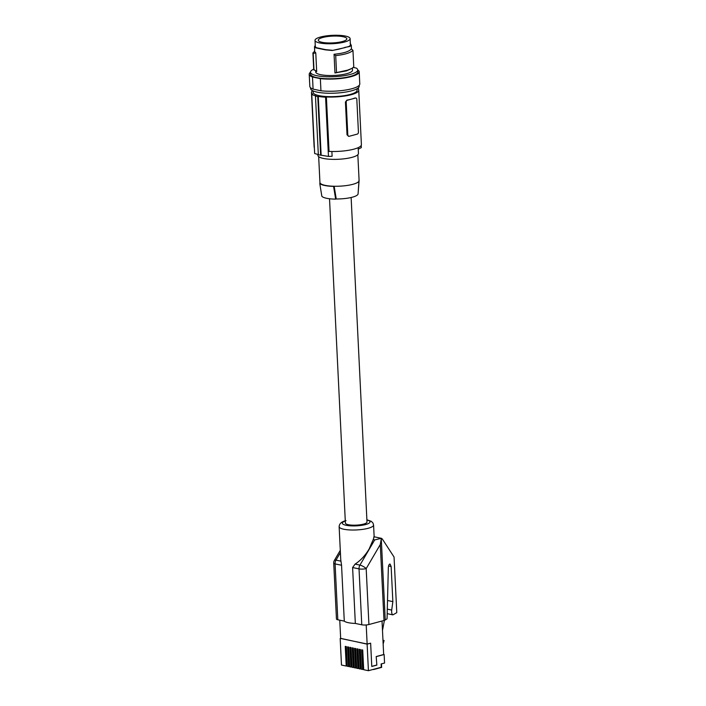 <?xml version="1.0" encoding="UTF-8"?>
<svg xmlns="http://www.w3.org/2000/svg" width="706" height="706" viewBox="0 0 706 706"><rect width="100%" height="100%" fill="white"/><g stroke="black" fill="none" stroke-linecap="round" stroke-linejoin="round"><path stroke-width="1.06" d="M383.658 654.418L384.143 654.515L384.558 663.04L381.108 663.975L381.266 667.249L368.417 670.7L363.687 669.712L362.725 650.032L361.622 649.802L362.584 669.473L363.669 669.191M362.134 649.908L363.052 668.688L363.643 668.811M350.432 647.455L351.35 666.235L351.95 666.358M362.584 669.473L361.348 669.217L360.387 649.538L359.283 649.308L360.245 668.988L359.01 668.723L358.048 649.052L356.945 648.823L357.907 668.494L356.671 668.238L355.709 648.558L354.606 648.329L355.568 668.008L354.333 667.744L353.371 648.073L352.268 647.834L353.229 667.514L351.994 667.258L351.032 647.578L349.929 647.349L350.891 667.02L351.967 666.738M340.398 552.621L335.994 560.14A5.074 3.645 101.7 0 0 335.085 563.909L341.554 565.25L340.76 559.849L339.136 526.685A17.244 4.104 177.2 0 0 349.576 529.932A17.244 4.104 177.2 0 0 368.1 528.309A17.244 4.104 177.2 0 0 373.571 524.999L374.154 536.816M355.339 623.442L352.603 567.545L355.092 564.103L359.936 565.109A5.074 1.491 30.4 0 1 366.185 568.604L380.287 544.529L384.002 620.477L368.92 624.528A5.074 1.209 177.2 0 1 361.763 624.792L355.339 623.442A17.244 4.104 177.2 0 1 344.281 621.13L341.554 565.25M387.515 600.497L392.854 601.618L391.706 610.081C391.477 612.737 391.874 614.335 392.915 614.864L396.781 612.649L394.054 557.025L382.308 538.996L381.372 538.316L380.287 544.529M340.654 638.356L367.12 644.137L368.417 670.7M339.762 620.177L340.663 638.471L367.138 644.022L370.641 643.192L367.12 644.137M340.892 561.155L335.994 560.14A5.074 1.491 -149.6 0 0 334.415 560.352A5.074 5.074 0 0 0 333.726 563.167L336.453 619.021A5.074 1.209 -2.8 0 0 337.812 619.771L344.281 621.13M352.603 567.545L359.027 568.877A5.074 3.645 101.7 0 1 359.936 565.109L374.701 539.905L381.372 538.316M355.109 648.435L356.036 667.214L356.627 667.338M384.399 620.353L382.493 630.432M383.155 643.996L384.073 640.483L382.97 640.254M384.073 640.483L382.996 640.774M352.771 647.94L353.688 666.729L354.288 666.852M348.093 646.961L349.011 665.74L349.611 665.873M350.891 667.02L349.655 666.764L348.693 647.084L347.59 646.855L348.552 666.535L347.317 666.27L346.355 646.599L345.252 646.369L346.214 666.04L347.29 665.749M370.641 643.192L371.78 666.473L376.845 665.114L376.192 656.545L376.845 665.114M371.771 666.367L376.616 665.07M345.755 646.475L346.672 665.255L347.273 665.379M351.129 197.504L366.996 522.034A10.819 2.577 177.2 0 1 363.564 524.108A10.819 2.577 177.2 0 1 351.941 525.132A10.819 2.577 177.2 0 1 345.393 523.093L329.525 198.757M373.703 537.178C374.409 536.075 374.233 536.878 373.2 539.587L369.114 549.056C365.17 555.604 360.492 560.617 355.092 564.103M381.284 539.022L385.247 619.983A5.074 1.209 177.2 0 1 384.002 620.477M385.247 619.983L387.056 618.835L388.335 567.721C388.521 565.365 389.103 564.138 390.074 564.032L391.142 566.53L388.574 565.991M392.854 601.618L391.142 566.53M373.121 669.438L373.598 669.314M381.461 663.878L381.637 667.382L373.606 669.544M376.43 656.589L384.143 654.515M376.192 656.545L383.667 654.533L382.025 621.006M367.138 644.022L366.202 624.96M340.186 638.489L341.483 665.052L346.214 666.04M360.245 668.988L361.322 668.697M357.907 668.494L358.983 668.203M355.568 668.008L356.645 667.717M353.229 667.514L354.306 667.223M348.552 666.535L349.629 666.243M359.795 649.414L360.713 668.194L361.304 668.326M357.457 648.929L358.374 667.708L358.966 667.832M318.671 156.644L319.933 182.466A19.609 4.668 -2.8 0 0 319.942 182.607A19.609 4.668 -2.8 0 0 320.347 183.357L319.774 183.507L321.839 196.242A18.621 4.43 -2.8 0 0 335.65 199.136L336.241 198.977A17.95 4.271 -2.8 0 0 358.074 193.876L359.089 180.692A19.609 4.668 -2.8 0 0 359.098 180.551L357.836 154.729M359.045 179.571L358.136 193.1M336.241 198.977L334.159 186.252A19.609 4.668 177.2 0 1 325.184 185.36A19.609 4.668 177.2 0 1 320.347 183.357M358.163 147.669L358.445 153.467A20.28 4.827 177.2 0 1 337.477 159.318A20.28 4.827 177.2 0 1 317.929 155.444L317.885 154.508M318.838 154.729L314.655 153.52L311.761 94.295A24.675 5.877 -2.8 0 0 315.961 95.919L315.467 96.051A25.354 6.036 -2.8 0 0 317.771 96.537L318.265 96.395A24.675 5.877 -2.8 0 0 325.572 97.19L326.384 96.969L329.049 151.411A23.66 5.63 -2.8 0 0 361.401 144.606L358.736 90.174A23.66 5.63 -2.8 0 0 357.633 88.585L358.445 88.365L358.498 89.45M358.233 149.169A118.317 84.967 101.8 0 0 361.34 147.589L361.234 145.348M314.364 147.642A23.66 5.63 177.2 0 1 314.126 146.919L311.47 92.486A23.66 5.63 177.2 0 1 312.555 90.677M311.761 94.295L312.573 94.074A23.66 5.63 177.2 0 1 311.47 92.486M331.882 151.499L332.111 156.273A118.317 84.967 -78.2 0 1 328.466 156.423L321.142 155.214A118.317 84.967 -78.2 0 1 320.639 155.205L317.771 96.537M325.572 97.19L328.466 156.423M348.667 136.205L347.025 134.828L345.428 102.035L346.902 100.137A23.66 5.63 -2.8 0 0 351.438 99.14A23.66 5.63 -2.8 0 0 355.056 97.949L355.506 98.046A1.694 1.218 101.8 0 1 355.939 98.028A1.694 1.218 101.8 0 1 356.821 99.352L358.427 132.146A1.694 1.218 -78.2 0 1 357.271 134.114L349.126 136.302A1.694 1.218 101.8 0 1 348.693 136.32A1.694 1.218 101.8 0 1 347.811 134.996L346.205 102.202A1.694 1.218 -78.2 0 1 347.361 100.234L355.506 98.046M355.939 98.028L355.056 97.949M326.384 96.969A23.66 5.63 -2.8 0 0 358.736 90.174M356.98 88.779L357.051 90.253A21.974 5.233 177.2 0 1 343.204 95.822A21.974 5.233 177.2 0 1 318.962 95.619A21.974 5.233 177.2 0 1 313.155 92.398L313.085 90.924M315.467 96.051L318.335 154.72L320.639 155.205M318.265 96.395L321.142 155.214M359.177 85.355L359.222 86.167A24.339 5.789 177.2 0 1 343.946 92.327A24.339 5.789 177.2 0 1 317.126 92.133A24.339 5.789 177.2 0 1 310.596 88.55L310.561 87.729M310.481 72.259A25.019 5.957 -2.8 0 0 309.219 74.254A25.019 5.957 -2.8 0 0 312.493 76.989L320.356 78.64A25.019 5.957 -2.8 0 0 346.134 77.722A25.019 5.957 -2.8 0 0 359.195 71.818A25.019 5.957 -2.8 0 0 358.533 70.556L357.765 70.379M313.711 69.162A23.66 5.63 -2.8 0 0 310.472 72.224L310.569 74.192A23.66 5.63 -2.8 0 0 334.485 78.657A23.66 5.63 -2.8 0 0 357.845 71.88L357.748 69.912A23.66 5.63 -2.8 0 0 356.292 68.094L353.327 67.414M310.472 72.224A23.66 5.63 -2.8 0 0 334.388 76.689A23.66 5.63 -2.8 0 0 357.748 69.912M352.409 68.12L352.515 70.168A18.427 4.386 177.2 0 1 338.668 75.11A18.427 4.386 177.2 0 1 317.859 73.874A18.427 4.386 177.2 0 1 315.706 71.968L315.661 71.024M350.123 38.653A17.579 4.183 -2.8 0 0 333.188 35.3A17.579 4.183 -2.8 0 0 315.008 40.374A17.579 4.183 -2.8 0 0 331.952 43.728A17.579 4.183 -2.8 0 0 350.123 38.653L350.432 45.396L348.835 46.49L339.004 49.129L332.244 50.505L325.228 49.835L315.626 47.823L314.497 46.781L314.717 51.67L315.767 52.871L316.685 71.553L313.72 69.409L312.908 52.8L313.182 53.444L315.767 52.871M315.317 46.728L314.497 46.781L315.255 45.396M332.27 50.276L325.572 49.641L316.412 47.717L315.344 46.728M350.432 45.396L351.288 45.184L351.482 49.049M344.802 47.426L349.602 46.534L351.279 45.396L350.097 43.154M345.375 47.523L332.244 50.505M319.368 48.502L319.986 48.361M333.073 36.085A14.288 3.398 -2.8 0 0 318.291 40.216A14.288 3.398 -2.8 0 0 332.067 42.942A14.288 3.398 -2.8 0 0 346.84 38.821A14.288 3.398 -2.8 0 0 333.073 36.085M314.399 51.07L313.182 53.444L313.993 70.044M334.962 72.956L346.522 70.882L351.959 68.394L347.74 70.106L334.962 72.956L334.053 54.265L335.703 55.606L336.515 72.206M335.703 55.606C344.899 54.565 350.653 52.8 352.956 50.311L353.768 66.92L351.959 68.394M352.956 50.311L351.306 48.899C349.435 51.503 343.681 53.294 334.053 54.265M309.219 74.254L309.819 86.388A25.019 5.957 -2.8 0 0 313.085 89.115L312.493 76.989M320.356 78.64L320.948 90.774L313.085 89.115M320.948 90.774A25.019 5.957 -2.8 0 0 346.725 89.856A25.019 5.957 -2.8 0 0 359.786 83.943L359.195 71.818M335.65 199.136L333.585 186.402L334.159 186.252A19.609 4.668 -2.8 0 0 359.089 180.692M319.774 183.507A20.28 4.827 -2.8 0 0 333.585 186.402M368.92 624.528L366.185 568.604A5.074 1.209 177.2 0 1 359.027 568.877L361.763 624.792M333.726 563.167A5.074 1.209 -2.8 0 0 335.085 563.909L337.812 619.771M366.899 519.978A13.864 3.301 177.2 0 1 365.629 524.54A13.864 3.301 177.2 0 1 346.84 525.432A13.864 3.301 177.2 0 1 345.287 521.028M373.2 539.587L374.701 539.905M391.706 610.081L387.303 609.146M346.902 100.137L347.361 100.234M345.428 102.035L346.205 102.202M347.025 134.828L347.811 134.996M316.412 47.717L315.626 47.823M348.835 46.49L349.602 46.534M340.292 550.327L334.415 560.352M346.037 520.596C341.633 521.619 339.33 523.649 339.136 526.685M374.154 536.789L381.487 538.334M392.915 614.864L387.188 613.655M320.092 183.419L319.942 182.607M315.335 46.923L315.008 40.374M366.882 519.757L371.321 521.355L372.997 523.075L373.571 524.999"/></g></svg>
